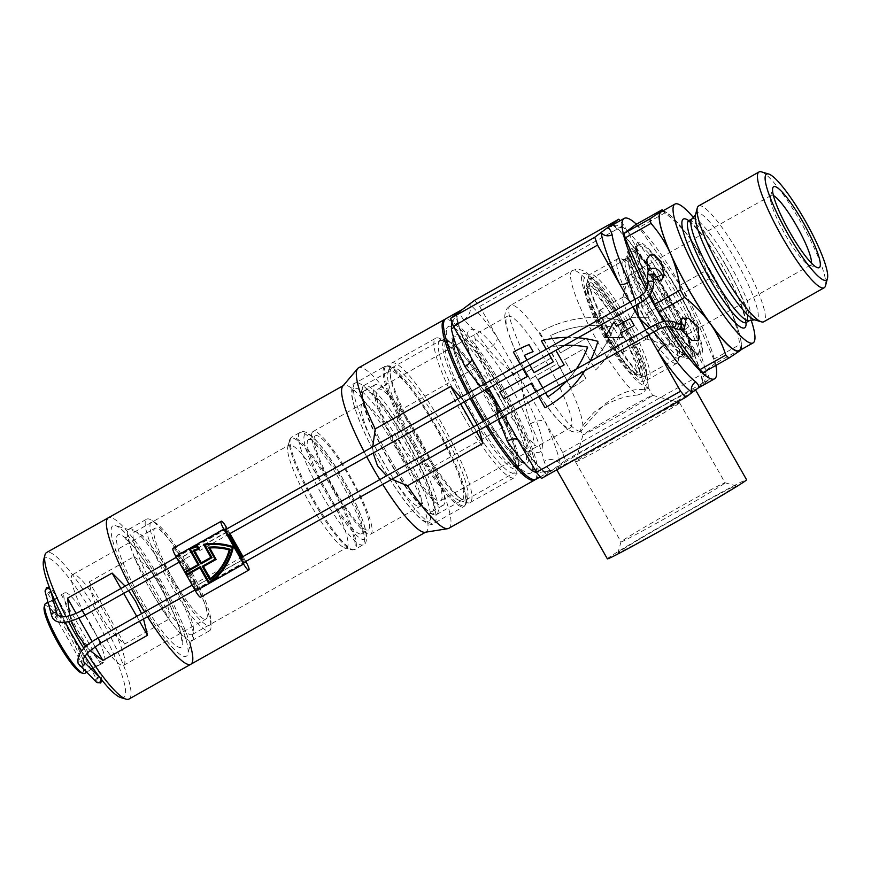 <?xml version="1.0" encoding="UTF-8"?>
<svg xmlns="http://www.w3.org/2000/svg" width="871" height="871" viewBox="0 0 871 871"><rect width="100%" height="100%" fill="white"/><g stroke="black" fill="none" stroke-linecap="round" stroke-linejoin="round"><path stroke-width="0.65" stroke-dasharray="4.36 3.27" d="M571.311 388.009L557.494 363.643L530.014 379.103L526.062 372.146L553.531 356.685L539.704 332.33A112.065 110.258 53 0 1 624.169 321.551L624.18 321.541A112.065 110.258 53 0 1 595.546 370.066L583.57 348.977L564.343 359.788L574.141 377.023A104.063 102.386 -127 0 0 579.955 372.962A104.063 102.386 -127 0 0 581.861 371.492L585.867 378.515A112.065 110.258 53 0 1 584.768 379.353A112.065 110.258 53 0 1 572.693 387.247A112.065 110.258 53 0 1 571.311 388.009L557.494 363.643L530.025 379.092L526.073 372.135L553.531 356.685L539.704 332.33A112.065 110.258 53 0 1 624.18 321.541A112.065 110.258 53 0 1 595.557 370.055L583.581 348.966L564.354 359.788L574.141 377.023A104.063 102.386 -127 0 0 579.966 372.951A104.063 102.386 -127 0 0 581.872 371.482L585.867 378.515A112.065 110.258 53 0 1 584.779 379.342A112.065 110.258 53 0 1 572.704 387.236A112.065 110.258 53 0 1 571.322 387.998M491.092 396.915A73.643 13.054 60.6 0 0 447.106 340.539A73.643 13.054 60.6 0 0 470.046 412.756A73.643 13.054 60.6 0 0 518.136 466.812A73.643 13.054 60.6 0 0 491.092 396.915C477.428 373.267 465.397 356.348 454.978 346.168C444.373 337.763 447.509 342.292 446.616 341.269A72.043 12.771 60.6 0 0 471.647 411.809A72.043 12.771 60.6 0 0 517.265 466.845A72.043 12.771 60.6 0 0 492.235 396.305A72.043 12.771 60.6 0 0 446.616 341.269L454.172 337.023A72.043 12.771 -119.4 0 1 499.78 392.059A72.043 12.771 -119.4 0 1 524.821 462.599A72.043 12.771 -119.4 0 1 479.202 407.563A72.043 12.771 -119.4 0 1 454.172 337.023C454.139 338.656 454.096 333.462 453.258 341.225C454.662 354.911 463.699 376.816 480.367 406.942C500.041 444.471 526.661 468.707 524.821 462.599L517.265 466.845C521.827 471.799 513.89 434.096 491.07 396.926M513.411 352.124L513.411 352.124A112.065 110.258 -127 0 1 514.783 351.34A112.065 110.258 -127 0 1 529.078 344.622L533.074 351.666A104.063 102.386 53 0 1 533.085 351.655M724.345 483.47A59.838 1.394 150.4 0 1 664.475 518.778A59.838 1.394 150.4 0 1 620.99 541.904A59.838 1.394 150.4 0 1 620.99 541.86A59.838 1.394 150.4 0 1 621.698 541.218A59.838 1.394 150.4 0 1 681.568 505.909A59.838 1.394 150.4 0 1 725.02 482.774A59.838 1.394 150.4 0 1 725.053 482.795A59.838 1.394 150.4 0 1 724.345 483.47M667.284 526.607A67.84 1.579 -29.6 0 0 735.93 485.768A67.84 1.579 -29.6 0 0 686.664 512.006A67.84 1.579 -29.6 0 0 617.985 552.769A67.84 1.579 -29.6 0 0 667.284 526.607M678.89 403.458A59.838 1.394 150.4 0 1 623.614 436.164A59.838 1.394 150.4 0 1 575.535 461.88A59.838 1.394 150.4 0 1 575.535 461.848A59.838 1.394 150.4 0 1 576.243 461.195A59.838 1.394 150.4 0 1 630.898 428.826A59.838 1.394 150.4 0 1 679.565 402.75A59.838 1.394 150.4 0 1 679.587 402.772A59.838 1.394 150.4 0 1 678.89 403.458M652.107 395.793A40.022 0.936 150.4 0 1 615.144 417.677A40.022 0.936 150.4 0 1 582.982 434.869A40.022 0.936 150.4 0 1 582.982 434.847A40.022 0.936 150.4 0 1 583.45 434.411A40.022 0.936 150.4 0 1 620.01 412.767A40.022 0.936 150.4 0 1 652.564 395.325A40.022 0.936 150.4 0 1 652.586 395.336A40.022 0.936 150.4 0 1 652.107 395.793M637.703 394.999C622.504 396.229 607.947 401.988 594.033 412.288C583.026 424.591 578.812 430.742 581.371 430.764C584.201 426.681 592.008 417.819 604.801 404.177C620.043 392.832 633.293 388.041 644.562 389.838L648.209 388.422L646.086 385.178C647.001 389.751 644.202 393.017 637.703 394.999A72.043 12.771 60.6 0 1 597.299 341.127A72.043 12.771 60.6 0 1 572.269 270.587A72.043 12.771 60.6 0 1 617.887 325.623A72.043 12.771 60.6 0 1 644.562 389.838M575.535 461.848L582.982 434.847L580.728 430.916L581.371 430.764A72.043 12.771 60.6 0 0 556.09 360.387A72.043 12.771 60.6 0 0 510.471 305.351A72.043 12.771 60.6 0 0 535.513 375.891A72.043 12.771 60.6 0 0 581.12 430.927A72.043 12.771 60.6 0 0 581.371 430.764M419.049 437.558A69.245 12.27 60.6 0 0 375.205 384.655A69.245 12.27 60.6 0 0 399.266 452.452A69.245 12.27 60.6 0 0 443.11 505.354A69.245 12.27 60.6 0 0 419.049 437.558M408.064 443.731A69.245 12.27 60.6 0 0 364.22 390.829A69.245 12.27 60.6 0 0 388.281 458.625A69.245 12.27 60.6 0 0 432.125 511.527A69.245 12.27 60.6 0 0 408.064 443.731M548.077 365.112A64.04 11.356 60.6 0 0 507.532 316.184A64.04 11.356 60.6 0 0 529.786 378.885A64.04 11.356 60.6 0 0 570.331 427.813A64.04 11.356 60.6 0 0 548.077 365.112M418.309 438.113A64.04 11.356 60.6 0 0 377.764 389.185A64.04 11.356 60.6 0 0 400.007 451.886A64.04 11.356 60.6 0 0 440.552 500.814A64.04 11.356 60.6 0 0 418.309 438.113M622.994 323.087A59.718 10.583 60.6 0 0 587.326 277.381A59.718 10.583 60.6 0 0 605.933 335.934A59.718 10.583 60.6 0 0 644.921 379.778A59.718 10.583 60.6 0 0 622.994 323.087M625.846 321.584A55.711 9.875 60.6 0 0 592.574 278.949A55.711 9.875 60.6 0 0 590.582 279.025A55.711 9.875 60.6 0 0 609.94 333.571A55.711 9.875 60.6 0 0 645.204 376.141A55.711 9.875 60.6 0 0 646.315 374.476A55.711 9.875 60.6 0 0 625.846 321.584M661.622 301.464A55.711 9.875 60.6 0 0 626.347 258.894A55.711 9.875 60.6 0 0 625.247 260.571A55.711 9.875 60.6 0 0 645.705 313.451A55.711 9.875 60.6 0 0 678.988 356.097A55.711 9.875 60.6 0 0 680.98 356.021A55.711 9.875 60.6 0 0 661.622 301.464M667.948 297.73A62.037 10.996 60.6 0 0 628.677 250.336A62.037 10.996 60.6 0 0 627.447 252.187A62.037 10.996 60.6 0 0 650.234 311.078A62.037 10.996 60.6 0 0 687.284 358.558A62.037 10.996 60.6 0 0 689.505 358.482A62.037 10.996 60.6 0 0 667.948 297.73M678.248 291.937A62.037 10.996 60.6 0 0 638.976 244.544A62.037 10.996 60.6 0 0 660.534 305.286A62.037 10.996 60.6 0 0 699.805 352.679A62.037 10.996 60.6 0 0 678.248 291.937M607.37 558.844A80.045 1.873 150.4 0 1 688.406 510.689A80.045 1.873 150.4 0 1 746.578 479.769M614.153 437.46A80.045 1.873 150.4 0 1 555.981 468.38A80.045 1.873 150.4 0 1 637.017 420.236A80.045 1.873 150.4 0 1 695.189 389.304A80.045 1.873 150.4 0 1 614.153 437.46M408.401 443.481A71.64 12.706 -119.4 0 1 430.731 513.727A71.64 12.706 -119.4 0 1 387.943 458.886A71.64 12.706 -119.4 0 1 361.628 390.883A71.64 12.706 -119.4 0 1 408.401 443.481M389.653 457.983A74.046 13.13 60.6 0 0 433.878 514.663A74.046 13.13 60.6 0 0 436.534 514.554A74.046 13.13 60.6 0 0 410.807 442.054A74.046 13.13 60.6 0 0 363.926 385.483A74.046 13.13 60.6 0 0 362.467 387.704A74.046 13.13 60.6 0 0 389.653 457.983M484.592 420.671A92.054 16.32 60.6 0 0 487.51 425.451M536.003 479.268A92.054 16.32 60.6 0 0 504.015 389.141A92.054 16.32 60.6 0 0 445.734 318.808M474.575 300.321L479.681 306.418L521.185 379.484C522.807 395.271 525.942 410.023 530.559 423.731A12.009 5.259 -24.3 0 1 545.148 421.662L562.688 452.539L565.497 460.367L552.464 470.013L536.939 472.997M530.559 423.731A92.054 16.32 -119.4 0 1 544.081 461.347C546.901 468.369 550.047 471.059 553.488 469.404L541.49 478.44M498.615 419.201L497.951 416.284M463.644 416.534A80.045 14.186 60.6 0 0 514.326 477.689A80.045 14.186 60.6 0 0 515.904 475.294A80.045 14.186 60.6 0 0 486.508 399.31A80.045 14.186 60.6 0 0 438.701 338.046A80.045 14.186 60.6 0 0 435.827 338.155A80.045 14.186 60.6 0 0 463.644 416.534M419.354 441.445A80.045 14.186 60.6 0 0 467.161 502.719A80.045 14.186 60.6 0 0 470.035 502.6A80.045 14.186 60.6 0 0 442.218 424.221A80.045 14.186 60.6 0 0 391.536 363.065A80.045 14.186 60.6 0 0 389.958 365.461A80.045 14.186 60.6 0 0 419.354 441.445M415.064 443.698A74.046 13.13 60.6 0 0 459.289 500.368A74.046 13.13 60.6 0 0 461.946 500.27A74.046 13.13 60.6 0 0 436.219 427.77A74.046 13.13 60.6 0 0 389.337 371.198A74.046 13.13 60.6 0 0 387.867 373.409A74.046 13.13 60.6 0 0 415.064 443.698M697.932 388.183L697.682 388.292C703.191 384.906 705.989 380.192 706.065 374.149A92.054 16.32 60.6 0 0 689.005 326.658C683.027 316.282 675.145 306.853 665.379 298.372L706.882 371.427L562.688 452.539M636.429 224.206A92.054 16.32 -119.4 0 1 682.537 288.715A92.054 16.32 -119.4 0 1 715.864 365.417M667.055 326.658A92.054 16.32 -119.4 0 1 663.844 321.443M649.418 327.942L653.609 332.014M462.577 309.357C459.028 310.849 459.387 314.311 463.655 319.766A92.054 16.32 -119.4 0 1 488.163 349.097C497.417 359.821 508.424 369.946 521.185 379.484L545.148 421.662A104.063 18.443 60.6 0 1 560.423 464.178A12.009 10.321 -11.7 0 0 544.081 461.347M479.681 306.418L623.865 225.306L665.379 298.372C663.103 285.655 659.107 274.18 653.37 263.935A8.002 3.255 146 0 1 646.238 264.893L646.238 264.893A8.002 3.255 146 0 1 646.01 264.283A100.056 17.736 -119.4 0 0 613.151 224.631M649.233 317.773L631.04 317.675L640.337 302.117L642.809 306.472L656.538 298.742L660.49 305.699L646.75 313.429L649.222 317.784L631.04 317.675L640.327 302.128L642.798 306.472L656.527 298.753L660.479 305.71L646.75 313.429L649.222 317.784M648.557 334.856L645.792 329.989M632.749 307.028L629.973 302.15M488.555 388.139L485.789 383.262M504.363 415.968L501.598 411.101M529.753 364.96L526.988 360.093M548.991 354.138L546.226 349.271L548.98 354.149M578.083 337.774A112.065 110.258 -127 0 0 567.402 337.349M584.735 370.763A112.065 110.258 -127 0 0 590.124 361.302M538.714 396.653L535.937 391.776L538.692 396.664M520.118 363.958L522.883 368.825L520.129 363.947M620.446 333.245L634.186 325.514M614.033 321.932L604.746 337.48L622.928 337.589M565.497 460.367L709.691 379.244L697.181 388.673M653.37 263.935A92.054 16.32 60.6 0 0 622.427 226.906C617.452 224.348 612.226 224.794 606.771 228.246M634.817 299.428L636.168 305.1M649.233 295.759A92.054 16.32 -119.4 0 1 646.271 290.097M709.691 379.244L706.882 371.427M623.865 225.306L620.054 220.744M468.903 392.767A92.054 16.32 60.6 0 0 471.527 397.72M484.559 390.382L480.259 386.376M451.918 322.161L458.494 312.439M553.346 361.803L534.108 372.625M558.496 399.136L558.485 399.147A112.065 110.258 -127 0 0 558.496 399.136A112.065 110.258 -127 0 0 597.887 341.334L597.876 341.345A112.065 110.258 -127 0 0 541.359 340.713L541.348 340.724M499.791 391.928L527.249 376.479M534.119 372.625L524.331 355.39M564.158 364.905L555.84 350.284M564.571 345.373A104.063 102.386 -127 0 0 553.64 346.386L553.629 346.397A104.063 102.386 -127 0 1 564.56 345.384M538.071 379.582L547.859 396.817A104.063 102.386 -127 0 0 553.673 392.745M566.956 380.769A104.063 102.386 -127 0 0 576.264 369.097A104.063 102.386 -127 0 1 566.945 380.769M542.796 387.922L545.562 392.799M534.718 469.393A12.009 10.583 131 0 1 544.135 471.353A12.009 10.583 131 0 1 544.146 471.363A12.009 10.583 131 0 1 546.563 474.619A104.063 18.443 60.6 0 1 518.844 441.466A12.009 5.759 145 0 0 518.387 440.367L518.387 440.367C528.926 455.272 537.516 465.604 544.135 471.353L544.092 471.32C543.515 472.126 551.855 471.44 552.464 470.013M517.951 439.888A12.009 5.759 145 0 1 518.387 440.367L516.732 437.754M471.744 358.547A12.009 5.259 155.7 0 0 471.559 357.948L471.559 357.948A12.009 5.259 155.7 0 0 470.917 357.099A104.063 18.443 60.6 0 1 455.642 314.583A12.009 10.321 168.3 0 1 457.101 317.926A12.009 10.321 168.3 0 0 457.101 317.926C459.104 327.529 463.916 340.866 471.559 357.948L473.029 360.812M453.911 327.158A12.009 10.321 168.3 0 0 457.101 317.937C456.132 317.425 459.812 310.49 461.913 309.858M463.655 319.766A12.009 10.583 -49 0 0 469.502 304.142A104.063 18.443 60.6 0 1 497.221 337.295A12.009 5.759 -35 0 1 488.163 349.097M706.065 374.149A8.002 7.175 172 0 0 702.222 381.335L702.222 381.335A8.002 7.175 172 0 0 703.289 384.067A100.056 17.736 -119.4 0 0 684.737 332.461A8.002 2.918 154.7 0 1 684.366 332.014L684.366 332.014C694.677 354.138 700.632 370.578 702.222 381.335C702.875 382.14 701.525 384.329 698.194 387.911M689.005 326.658A8.002 2.918 154.7 0 0 684.366 332.014L683.006 329.401M622.427 226.906A8.002 7.316 126.6 0 1 614.458 226.591L614.458 226.591A8.002 7.316 126.6 0 1 612.803 224.816M586.488 338.155L560.391 352.831L550.603 335.596A104.063 102.386 53 0 1 613.924 327.311A104.063 102.386 53 0 1 597.005 356.675L586.488 338.155L560.401 352.831L550.614 335.596A104.063 102.386 53 0 1 613.935 327.3A104.063 102.386 53 0 1 597.016 356.664L586.499 338.144M773.47 195.594A40.022 7.099 60.6 0 0 771.303 195.365A40.022 7.099 60.6 0 0 770.508 196.563A40.022 7.099 60.6 0 0 785.207 234.549A40.022 7.099 60.6 0 0 809.115 265.187A40.022 7.099 60.6 0 0 810.553 265.132A40.022 7.099 60.6 0 0 811.467 263.162M606.684 335.368A54.438 9.646 -119.4 0 1 586.695 283.696A54.438 9.646 -119.4 0 1 622.232 323.653A54.438 9.646 -119.4 0 1 639.194 377.034A54.438 9.646 -119.4 0 1 606.684 335.368M627.839 320.354A60.034 10.648 60.6 0 0 589.83 274.485A60.034 10.648 60.6 0 0 588.644 276.281A60.034 10.648 60.6 0 0 610.691 333.266A60.034 10.648 60.6 0 0 646.554 379.223A60.034 10.648 60.6 0 0 648.699 379.135A60.034 10.648 60.6 0 0 627.839 320.354M761.417 171.859A66.436 11.78 -119.4 0 1 801.102 222.715A66.436 11.78 -119.4 0 1 825.501 285.775M698.618 205.948A66.436 11.78 -119.4 0 1 740.677 256.705A66.436 11.78 -119.4 0 1 763.758 321.758M693.61 217.728A79.653 14.121 -119.4 0 1 725.401 264.936A79.653 14.121 -119.4 0 1 751.096 319.918M661.241 211.816A79.653 14.121 -119.4 0 1 711.661 272.667A79.653 14.121 -119.4 0 1 739.337 350.654M654.513 305.895A40.022 7.099 -119.4 0 1 668.416 345.079A40.022 7.099 -119.4 0 1 666.979 345.145A40.022 7.099 -119.4 0 1 643.07 314.507A40.022 7.099 -119.4 0 1 628.372 276.51A40.022 7.099 -119.4 0 1 629.167 275.312A40.022 7.099 -119.4 0 1 654.513 305.895M638.487 315.346A24.018 4.257 -119.4 0 1 646.837 338.852A24.018 4.257 -119.4 0 1 645.977 338.884A24.018 4.257 -119.4 0 1 631.627 320.506A24.018 4.257 -119.4 0 1 622.809 297.708A24.018 4.257 -119.4 0 1 623.288 297A24.018 4.257 -119.4 0 1 638.487 315.346M614.458 328.857A24.018 4.257 -119.4 0 1 622.798 352.374A24.018 4.257 -119.4 0 1 607.599 334.029A24.018 4.257 -119.4 0 1 599.248 310.512A24.018 4.257 -119.4 0 1 614.458 328.857M603.962 336.761A49.451 8.764 -119.4 0 1 586.335 288.715A49.451 8.764 -119.4 0 1 618.094 326.124A49.451 8.764 -119.4 0 1 634.719 374.737A49.451 8.764 -119.4 0 1 603.962 336.761M638.846 317.425A60.034 10.648 -119.4 0 1 617.985 258.643A60.034 10.648 -119.4 0 1 620.141 258.567A60.034 10.648 -119.4 0 1 655.994 304.512A60.034 10.648 -119.4 0 1 678.041 361.498A60.034 10.648 -119.4 0 1 676.854 363.294A60.034 10.648 -119.4 0 1 638.846 317.425M642.852 315.073A56.038 9.929 -119.4 0 1 623.375 260.2A56.038 9.929 -119.4 0 1 625.389 260.124A56.038 9.929 -119.4 0 1 658.857 303.01A56.038 9.929 -119.4 0 1 679.434 356.206A56.038 9.929 -119.4 0 1 678.324 357.883A56.038 9.929 -119.4 0 1 642.852 315.073M651.606 310.305A62.037 10.996 -119.4 0 1 630.049 249.563A62.037 10.996 -119.4 0 1 669.331 296.957A62.037 10.996 -119.4 0 1 690.877 357.709A62.037 10.996 -119.4 0 1 651.606 310.305M650.049 294.648L647.175 288.138M635.754 224.587A90.051 15.961 -119.4 0 1 638.944 227.527L680.12 285.209A90.051 15.961 -119.4 0 1 684.356 292.667L713.752 359.222A90.051 15.961 -119.4 0 1 714.808 363.762L703.028 372.636M669.091 326.625L665.226 321.225M741.319 349.543L740.753 349.162A90.051 15.961 60.6 0 0 739.697 344.633C738.085 331.949 734.841 319.929 729.952 308.563A80.045 14.186 -119.4 0 1 741.439 345.352A80.045 14.186 -119.4 0 1 740.579 349.957M729.952 308.563C724.846 297.305 718.292 287.147 710.301 278.078A90.051 15.961 60.6 0 0 706.065 270.609C702.516 259.384 697.312 248.834 690.431 238.981A80.045 14.186 -119.4 0 1 729.952 308.563M662.472 211.12A80.045 14.186 -119.4 0 1 666.859 212.774A80.045 14.186 -119.4 0 1 690.431 238.981C683.31 229.236 674.796 220.548 664.878 212.927A90.051 15.961 60.6 0 0 661.699 209.998M664.878 212.927L638.944 227.527M680.12 285.209L706.065 270.609M710.301 278.078L684.356 292.667M713.752 359.222L739.697 344.633M740.753 349.162L714.808 363.762M679.772 324.154L681.645 330.316M653.206 278.666L648.198 271.012M169.736 577.941A64.04 11.356 60.6 0 0 129.191 529.013A64.04 11.356 60.6 0 0 151.445 591.714A64.04 11.356 60.6 0 0 191.99 640.642A64.04 11.356 60.6 0 0 169.736 577.941M94.591 666.718C103.126 663.071 102.364 663.648 92.304 668.438L104.008 662.581A40.022 7.099 60.6 0 0 90.094 623.396A40.022 7.099 60.6 0 0 64.759 592.813A40.022 7.099 60.6 0 0 78.662 631.998A40.022 7.099 60.6 0 0 104.008 662.581M53.577 600.261L55.864 598.54C45.804 603.331 45.042 603.908 53.577 600.261L48.101 602.601M100.796 664.312L61.297 594.773L55.864 598.54M44.181 606.945A38.422 6.816 -119.4 0 1 69.277 635.155A38.422 6.816 -119.4 0 1 81.243 672.826M84.781 673.392A40.022 7.099 60.6 0 0 70.878 634.208A40.022 7.099 60.6 0 0 45.532 603.625M65.314 622.297A80.045 14.186 -119.4 0 1 62.538 616.875M43.55 560.325A80.045 14.186 -119.4 0 1 95.821 619.085A80.045 14.186 -119.4 0 1 120.764 697.573M129.028 699.021A84.052 14.905 60.6 0 0 99.817 616.722A84.052 14.905 60.6 0 0 46.609 552.508M65.967 616.548A84.052 14.905 60.6 0 0 68.657 621.731M188.974 567.25A59.239 10.496 60.6 0 0 155.778 522.97A59.239 10.496 60.6 0 0 172.044 579.999A59.239 10.496 60.6 0 0 210.956 621.067A59.239 10.496 60.6 0 0 188.974 567.25M168.985 581.85A64.04 11.356 -119.4 0 1 146.731 519.149A64.04 11.356 -119.4 0 1 151.391 520.194A64.04 11.356 -119.4 0 1 187.276 568.077A64.04 11.356 -119.4 0 1 211.054 626.249A64.04 11.356 -119.4 0 1 209.53 630.778A64.04 11.356 -119.4 0 1 168.985 581.85M173.079 579.215A52.031 9.222 60.6 0 0 206.024 618.976A52.031 9.222 60.6 0 0 187.94 568.023A52.031 9.222 60.6 0 0 155.005 528.272A52.031 9.222 60.6 0 0 173.079 579.215M90.682 625.574A52.031 9.222 60.6 0 0 123.628 665.324A52.031 9.222 60.6 0 0 105.543 614.371A52.031 9.222 60.6 0 0 72.609 574.62A52.031 9.222 60.6 0 0 90.682 625.574M69.832 615.655L71.4 621.034M128.636 590.603L125.141 586.139M190.226 644.725A84.052 14.905 60.6 0 0 161.614 581.959A84.052 14.905 60.6 0 0 108.407 517.744A84.052 14.905 60.6 0 1 162.104 582.83A84.052 14.905 60.6 0 1 191.119 664.061A84.052 14.905 60.6 0 1 190.825 664.257M128.908 584.016A84.052 14.905 60.6 0 0 131.521 588.981A84.052 14.905 60.6 0 1 128.908 584.016M133.873 556.732C144.771 563.461 153.34 572.258 159.556 583.124C165.708 594.033 168.93 605.976 169.224 618.965L124.597 644.072C115.201 636.2 107.405 626.826 101.199 615.949C95.037 605.051 91.052 593.684 89.234 581.828L133.873 556.732L169.224 618.965M91.172 669.102L86.545 672.401M84.825 655.994A80.045 14.186 -119.4 0 1 81.634 650.942M83.888 648.47A84.052 14.905 60.6 0 0 86.948 653.381M144.586 611.932A84.052 14.905 60.6 0 0 147.537 616.701A84.052 14.905 60.6 0 1 144.586 611.932M143.519 618.954L141.548 613.641M86.077 646.424L89.963 650.474M95.004 646.587L92.228 641.698M78.902 618.236L76.125 613.347M139.491 621.219L136.725 616.352M123.682 593.391L120.917 588.513M124.597 644.072L89.234 581.828M496.666 439.626A84.052 14.905 60.6 0 0 529.133 473.432A84.052 14.905 60.6 0 0 530.994 472.877A84.052 14.905 60.6 0 0 501.5 390.774A84.052 14.905 60.6 0 0 447.988 326.745A84.052 14.905 60.6 0 0 447.161 327.714A84.052 14.905 60.6 0 0 459.191 373.006M468.794 392.821A84.052 14.905 60.6 0 0 471.396 397.786M484.472 420.737A84.052 14.905 60.6 0 0 487.412 425.505M439.735 340.942A75.723 13.424 60.6 0 0 438.984 341.813A75.723 13.424 60.6 0 0 465.43 413.344A75.723 13.424 60.6 0 0 512.834 473.095A75.723 13.424 60.6 0 0 514.249 472.768A75.723 13.424 60.6 0 0 514.521 472.594A75.723 13.424 60.6 0 0 488.381 399.408A75.723 13.424 60.6 0 0 439.997 340.768A75.723 13.424 60.6 0 0 439.735 340.942M112.653 525.942A74.841 13.272 60.6 0 0 138.924 599.052A74.841 13.272 60.6 0 0 186.568 656.059A74.841 13.272 60.6 0 0 187.788 654.001A74.841 13.272 60.6 0 0 161.179 584.495A74.841 13.272 60.6 0 0 115.603 525.67A74.841 13.272 60.6 0 0 112.653 525.942M192.404 634.426A58.836 10.43 -119.4 0 1 192.186 634.556A58.836 10.43 -119.4 0 1 154.603 589.003A58.836 10.43 -119.4 0 1 134.286 532.137A58.836 10.43 -119.4 0 1 134.493 531.996A58.836 10.43 -119.4 0 1 136.605 531.92A58.836 10.43 -119.4 0 1 172.436 578.17A58.836 10.43 -119.4 0 1 193.362 632.803A58.836 10.43 -119.4 0 1 192.404 634.426M391.678 367.976A75.723 13.424 60.6 0 0 417.808 441.162A75.723 13.424 60.6 0 0 466.203 499.802A75.723 13.424 60.6 0 0 466.464 499.627A75.723 13.424 60.6 0 0 467.694 497.537A75.723 13.424 60.6 0 0 440.77 427.215A75.723 13.424 60.6 0 0 394.661 367.693A75.723 13.424 60.6 0 0 391.939 367.802A75.723 13.424 60.6 0 0 391.678 367.976M362.249 403.904A58.836 10.43 60.6 0 0 382.554 460.77A58.836 10.43 60.6 0 0 420.149 506.323A58.836 10.43 60.6 0 0 420.355 506.193A58.836 10.43 60.6 0 0 400.05 449.327A58.836 10.43 60.6 0 0 362.456 403.763A58.836 10.43 60.6 0 0 362.249 403.904M312.82 431.711A58.836 10.43 60.6 0 0 333.125 488.577A58.836 10.43 60.6 0 0 370.719 534.13A58.836 10.43 60.6 0 0 370.926 533.999A58.836 10.43 60.6 0 0 350.621 477.134A58.836 10.43 60.6 0 0 313.027 431.57A58.836 10.43 60.6 0 0 312.82 431.711M315.182 435.881A54.035 9.581 60.6 0 0 333.833 488.108A54.035 9.581 60.6 0 0 368.357 529.949A54.035 9.581 60.6 0 0 368.553 529.818A54.035 9.581 60.6 0 0 349.902 477.602A54.035 9.581 60.6 0 0 315.378 435.761A54.035 9.581 60.6 0 0 315.182 435.881M308.323 439.746A54.035 9.581 60.6 0 0 326.973 491.973A54.035 9.581 60.6 0 0 361.498 533.814A54.035 9.581 60.6 0 0 361.683 533.683A54.035 9.581 60.6 0 0 343.032 481.467A54.035 9.581 60.6 0 0 308.508 439.626A54.035 9.581 60.6 0 0 308.323 439.746M288.78 445.233A58.836 10.43 60.6 0 0 287.822 446.856A58.836 10.43 60.6 0 0 308.748 501.489A58.836 10.43 60.6 0 0 344.578 547.739A58.836 10.43 60.6 0 0 346.68 547.652A58.836 10.43 60.6 0 0 346.887 547.521A58.836 10.43 60.6 0 0 326.581 490.656A58.836 10.43 60.6 0 0 288.987 445.092A58.836 10.43 60.6 0 0 288.78 445.233M425.07 532.279A84.052 14.905 60.6 0 0 426.006 531.963A84.052 14.905 60.6 0 0 426.3 531.767A84.052 14.905 60.6 0 0 397.296 450.525A84.052 14.905 60.6 0 0 343.588 385.45A84.052 14.905 60.6 0 0 343.294 385.646A84.052 14.905 60.6 0 0 342.826 386.082M399.811 410.415C389.914 434.912 405.799 463.045 432.103 467.259L507.63 424.776C504.842 401.117 494.075 382.173 475.337 367.921L399.811 410.415A92.054 16.32 60.6 0 0 358.536 367.856M448.794 528.327A92.054 16.32 60.6 0 0 449.12 528.109A92.054 16.32 60.6 0 0 432.103 467.259M535.262 479.562A92.054 16.32 60.6 0 0 503.721 391.808A92.054 16.32 60.6 0 0 445.103 319.287M467.531 393.529A92.054 16.32 60.6 0 0 470.155 398.493M483.22 421.444A92.054 16.32 60.6 0 0 486.138 426.224M460.792 397.328L464.232 401.814M477.199 424.83L479.246 430.1M364.1 451.722A84.052 14.905 60.6 0 0 366.702 456.687M379.778 479.627A84.052 14.905 60.6 0 0 382.717 484.396M391.83 479.268L386.572 475.806M373.158 453.051L372.723 446.867M476.459 431.668L473.682 426.801M460.639 403.839L457.874 398.962M507.63 424.776L475.337 367.921M196.421 589.417A3.201 0.566 -119.4 0 1 196.411 589.417A3.201 0.566 -119.4 0 1 194.385 586.978L178.566 559.138A3.201 0.566 -119.4 0 1 177.455 556.003A3.201 0.566 -119.4 0 1 179.48 558.453L195.3 586.281A3.201 0.566 -119.4 0 1 196.421 589.417L244.468 562.383A3.201 0.566 -119.4 0 1 242.443 559.933L194.385 586.978M186.078 572.258L199.241 564.833M210.542 581.393A60.034 59.065 -127 0 0 210.597 581.349A60.034 59.065 -127 0 0 232.47 547.336A60.034 59.065 -127 0 0 204.794 544.941L204.827 545.006M212.012 557.647L200.994 563.842L193.308 550.309M198.065 548.708A57.78 56.844 53 0 1 198.207 548.676L197.064 546.661A60.034 59.065 -127 0 0 190.303 549.111L190.314 549.144M202.355 566.248L210.129 579.923M215.126 559.062L208.409 547.228M203.542 544.342L210.804 557.407M185.109 571.866L186.927 575.067L199.971 567.729L208.942 583.526A60.839 59.859 -127 0 0 211.022 582.035M194.473 550.777L194.451 550.733A56.974 56.06 53 0 1 199.405 549.176M189.181 548.73L198.033 564.593M173.275 548.24A8.002 1.415 -119.4 0 1 178.305 554.37L198.076 589.155A8.002 1.415 -119.4 0 1 200.885 596.983L248.943 569.939M226.732 532.279L178.566 559.138M226.112 529.339A3.201 0.566 -119.4 0 1 227.549 531.408L229.073 534.097M242.116 557.059L243.357 559.247A3.201 0.566 -119.4 0 1 244.544 562.133M245.753 561.447L242.987 556.58M229.944 533.618L227.179 528.741M216.215 559.367L203.455 566.564M210.249 578.823L210.357 578.736A57.159 56.234 -127 0 0 229.345 549.862A57.159 56.234 -127 0 0 209.704 547.913L209.748 547.979M501.391 391.112A73.643 13.054 60.6 0 0 454.499 335.019A73.643 13.054 60.6 0 0 480.346 406.964A73.643 13.054 60.6 0 0 527.238 463.056A73.643 13.054 60.6 0 0 501.391 391.112M623.603 322.629A64.04 11.356 60.6 0 0 582.841 273.842A64.04 11.356 60.6 0 0 605.312 336.402A64.04 11.356 60.6 0 0 646.086 385.178A64.04 11.356 60.6 0 0 623.603 322.629M660.185 305.547A64.443 11.421 60.6 0 0 701.209 354.628A64.443 11.421 60.6 0 0 678.596 291.687A64.443 11.421 60.6 0 0 637.572 242.595A64.443 11.421 60.6 0 0 660.185 305.547M676.19 293.102A62.037 10.996 -119.4 0 1 697.747 353.844A62.037 10.996 -119.4 0 1 658.465 306.44A62.037 10.996 -119.4 0 1 636.919 245.698A62.037 10.996 -119.4 0 1 676.19 293.102M695.494 214.799A61.253 10.855 -119.4 0 1 735.483 259.765A61.253 10.855 -119.4 0 1 754.569 319.82M692.26 218.697A58.433 10.354 -119.4 0 1 729.256 263.347A58.433 10.354 -119.4 0 1 749.561 320.561M688.809 220.646A58.433 10.354 -119.4 0 1 725.804 265.285A58.433 10.354 -119.4 0 1 746.109 322.51M688.765 220.668A62.44 11.073 -119.4 0 1 722.941 266.787A62.44 11.073 -119.4 0 1 746.066 322.52M606.336 335.455A50.529 8.96 -119.4 0 1 588.328 286.363A50.529 8.96 -119.4 0 1 620.773 324.589A50.529 8.96 -119.4 0 1 637.768 374.247A50.529 8.96 -119.4 0 1 606.336 335.455M621.894 323.914A52.031 9.222 -119.4 0 1 640.152 374.737A52.031 9.222 -119.4 0 1 607.033 335.106A52.031 9.222 -119.4 0 1 588.763 284.284A52.031 9.222 -119.4 0 1 621.894 323.914M649.026 311.589A56.038 9.929 -119.4 0 1 629.559 256.727A56.038 9.929 -119.4 0 1 665.03 299.537A56.038 9.929 -119.4 0 1 684.508 354.399A56.038 9.929 -119.4 0 1 649.026 311.589M669.037 297.174A60.034 10.648 -119.4 0 1 690.115 355.825A60.034 10.648 -119.4 0 1 651.889 310.087A60.034 10.648 -119.4 0 1 630.822 251.447A60.034 10.648 -119.4 0 1 669.037 297.174M140.405 597.931A64.443 11.421 60.6 0 0 181.429 647.022A64.443 11.421 60.6 0 0 158.816 584.071A64.443 11.421 60.6 0 0 117.792 534.99A64.443 11.421 60.6 0 0 140.405 597.931M385.929 366.332A79.98 14.176 60.6 0 0 413.997 444.46A79.98 14.176 60.6 0 0 464.918 505.376A79.98 14.176 60.6 0 0 466.214 503.166A79.98 14.176 60.6 0 0 437.775 428.902A79.98 14.176 60.6 0 0 389.076 366.038A79.98 14.176 60.6 0 0 385.929 366.332M384.721 366.462A80.448 14.263 60.6 0 0 412.495 444.221A80.448 14.263 60.6 0 0 463.895 506.519A80.448 14.263 60.6 0 0 464.178 506.334A80.448 14.263 60.6 0 0 436.415 428.576A80.448 14.263 60.6 0 0 385.004 366.277A80.448 14.263 60.6 0 0 384.721 366.462M355.009 383.186A80.448 14.263 60.6 0 0 382.783 460.933A80.448 14.263 60.6 0 0 434.183 523.231A80.448 14.263 60.6 0 0 434.466 523.046A80.448 14.263 60.6 0 0 406.703 445.288A80.448 14.263 60.6 0 0 355.292 383A80.448 14.263 60.6 0 0 355.009 383.186M353.561 388.597A76.452 13.555 60.6 0 0 380.387 463.263A76.452 13.555 60.6 0 0 429.055 521.5A76.452 13.555 60.6 0 0 402.228 446.823A76.452 13.555 60.6 0 0 353.561 388.597M305.155 434.183A60.437 10.713 60.6 0 0 326.375 493.215A60.437 10.713 60.6 0 0 364.851 539.247A60.437 10.713 60.6 0 0 343.631 480.215A60.437 10.713 60.6 0 0 305.155 434.183M299.744 432.637A64.443 11.421 60.6 0 0 321.987 494.913A64.443 11.421 60.6 0 0 363.163 544.811A64.443 11.421 60.6 0 0 363.392 544.658A64.443 11.421 60.6 0 0 341.149 482.382A64.443 11.421 60.6 0 0 299.972 432.484A64.443 11.421 60.6 0 0 299.744 432.637M291.393 437.329A64.443 11.421 60.6 0 0 313.636 499.616A64.443 11.421 60.6 0 0 354.802 549.514A64.443 11.421 60.6 0 0 355.03 549.361A64.443 11.421 60.6 0 0 332.787 487.085A64.443 11.421 60.6 0 0 291.622 437.188A64.443 11.421 60.6 0 0 291.393 437.329M290.653 438.287A63.975 11.345 60.6 0 0 289.608 440.051A63.975 11.345 60.6 0 0 312.362 499.453A63.975 11.345 60.6 0 0 351.307 549.743A63.975 11.345 60.6 0 0 353.833 549.503A63.975 11.345 60.6 0 0 331.383 487.02A63.975 11.345 60.6 0 0 290.653 438.287M82.168 610.321L84.912 615.198M57.127 614.48A2.798 2.548 -15.2 0 1 52.031 616.635A2.798 2.548 -15.2 0 1 51.716 615.949M54.405 599.869L57.246 598.181L54.405 599.869M50.268 589.711A2.798 2.548 -15.2 0 1 49.277 593.336A2.798 2.548 -15.2 0 1 45.194 591.899M92.391 670.3L93.905 669.461M50.725 590.854L50.551 590.2L49.255 592.454L46.653 592.411C46.533 592.487 46.707 591.442 52.369 600.946L91.901 670.528C97.498 680.937 96.333 680.338 96.496 680.305L97.792 678.095L100.252 678.03A2.798 2.58 -45.5 0 0 97.117 677.703A2.798 2.58 -45.5 0 0 96.322 682.026M83.605 661.655A2.798 2.58 -45.5 0 0 79.185 664.954A2.798 2.58 -45.5 0 0 79.675 665.64M100.72 643.038L97.977 638.149M658.356 329.347L655.613 324.458M672.935 327.409A2.798 1.807 112.3 0 1 672.172 326.571A2.798 1.807 112.3 0 1 673.218 322.782A2.798 1.807 112.3 0 1 675.069 322.226M682.744 317.915L681.895 318.383M661.851 274.474L656.984 277.25M647.327 275.933A2.798 1.404 174.8 0 0 651.258 276.891A2.798 1.404 174.8 0 0 652.031 276.575A2.798 1.404 174.8 0 0 652.902 275.421M647.959 282.825A2.798 1.404 174.8 0 0 648.198 283.325A2.798 1.404 174.8 0 0 651.889 283.783A2.798 1.404 174.8 0 0 653.533 282.313M639.793 296.63L642.548 301.518M678.596 329.728A2.798 1.807 112.3 0 1 677.682 327.736A2.798 1.807 112.3 0 1 678.879 325.112A2.798 1.807 112.3 0 1 679.456 324.676A2.798 1.807 112.3 0 1 680.719 324.545M178.305 554.37L226.373 527.336M246.134 562.122L198.076 589.155M227.549 531.408L179.48 558.453M243.357 559.247L195.3 586.281M725.02 482.774L735.93 485.768M575.535 461.88L620.99 541.904M364.22 390.829L375.205 384.655M377.764 389.185L507.532 316.184M581.153 430.916L581.12 430.927C579.117 432.452 575.873 432.571 571.387 431.287L565.464 427.65L553.39 414.857C545.638 405.048 537.734 393.093 529.688 378.983C516.067 354.769 507.913 335.422 505.224 320.931C504.189 316.543 504.886 312.275 507.314 308.127L510.471 305.351L572.269 270.587L576.275 269.335C581.077 269.4 585.083 271.012 588.284 274.158C598.747 283.434 610.549 299.559 623.701 322.531C640.642 352.134 648.819 374.095 648.209 388.422M592.574 278.949L587.326 277.381M590.582 279.025L626.347 258.894M625.247 260.571L627.447 252.187M628.677 250.336L638.976 244.544M556.809 469.828L555.981 468.38M430.731 513.727L433.878 514.663M540.205 476.905L552.443 470.013M518.136 466.812L515.904 475.294M470.035 502.6L514.326 477.689M459.289 500.368L467.161 502.719M436.534 514.554L461.946 500.27M363.926 385.483L389.337 371.198M387.867 373.409L389.958 365.461M391.536 363.065L435.827 338.155M447.106 340.539L438.701 338.046M361.628 390.883L362.467 387.704M695.537 389.914L695.189 389.304M689.505 358.482L699.805 352.679M678.988 356.097L687.284 358.558M645.204 376.141L680.98 356.021M646.315 374.476L644.921 379.778M440.552 500.814L570.331 427.813M432.125 511.527L443.11 505.354M647.904 387.105L652.586 395.336M679.587 402.772L725.053 482.795M652.564 395.325L679.565 402.75M620.99 541.86L617.985 552.769M607.588 227.756C611.638 226.242 613.935 225.85 614.469 226.602L614.458 226.591C622.134 232.361 632.727 245.132 646.238 264.893L647.741 267.332M698.444 327.518L661.143 261.844M630.049 249.563L636.984 245.655L636.657 249.062C638.171 261.06 646.032 279.885 660.218 305.514C674.274 329.674 685.782 345.275 694.753 352.33L697.823 353.811L690.877 357.709M809.115 265.187L817.521 267.691M586.695 283.696L588.644 276.281M745.402 323.195L745.064 317.719L739.86 301.453C735.57 290.783 729.92 279.253 722.897 266.842C716.365 255.388 709.919 245.415 703.55 236.912L692.358 224.021L687.85 220.886M810.553 265.132L668.416 345.079M645.977 338.884L666.979 345.145M646.837 338.852L622.798 352.374M586.335 288.715L588.328 286.363L587.947 288.029C588.339 296.946 594.708 312.635 607.043 335.095C619.423 356.217 629.123 369.097 636.157 373.713L637.768 374.247L634.719 374.737M617.985 258.643L589.83 274.485M625.389 260.124L620.141 258.567M678.324 357.883L685.521 354.159C685.248 353.637 686.272 355.934 678.857 348.803C670.833 340.223 661.862 327.3 651.933 310.043C641.666 291.709 634.828 276.543 631.431 264.523C629.091 253.722 630.658 256.793 630.299 255.987L623.375 260.2M741.439 345.352L741.504 349.206M666.859 212.774L663.408 210.597M679.434 356.206L678.041 361.498M676.854 363.294L648.699 379.135M623.288 297L599.248 310.512M622.809 297.708L628.372 276.51M771.303 195.365L629.167 275.312M639.194 377.034L646.554 379.223M770.508 196.563L772.729 188.082M682.102 331.154L649.646 274.027M151.467 591.681C138.108 568.044 130.737 549.155 129.158 541.337L128.429 535.295L126.654 537.331L123.987 537.799L128.723 541.512C135.734 547.935 145.74 562.143 158.74 584.147C172.099 607.784 179.47 626.674 181.048 634.502L181.778 640.533L183.563 638.497L186.231 638.029L181.538 634.371C174.559 628.013 164.543 613.783 151.467 591.681M155.778 522.97L151.391 520.194M123.628 665.324L206.024 618.976M129.191 529.013L146.731 519.149M61.275 594.773L64.759 592.813M191.99 640.642L209.53 630.778M72.609 574.62L155.005 528.272M210.956 621.067L211.054 626.249M47.372 602.678L86.871 672.216M512.834 473.095L529.133 473.432M438.984 341.813L447.161 327.714M467.694 497.537L466.214 503.166L464.352 506.214L434.183 523.231C432.234 525.583 427.879 524.288 421.139 519.366C409.043 508.501 395.162 489.317 379.484 461.793C363.98 433.91 354.747 411.961 351.797 395.946C351.394 387.693 352.32 383.534 354.584 383.458L385.004 366.277L389.076 366.038L394.661 367.693M370.719 534.13L420.149 506.323M361.498 533.814L368.357 529.949M287.822 446.856L289.608 440.051L291.219 437.449L299.972 432.484C302.346 430.405 306.298 431.624 311.84 436.142C321.802 445.527 332.722 460.737 344.589 481.772C356.174 502.545 363.37 519.508 366.179 532.682C366.952 539.976 366.158 543.874 363.817 544.375L354.802 549.514L351.307 549.743L344.578 547.739M192.186 634.556L346.68 547.652M466.203 499.802L514.249 472.768M391.939 367.802L439.997 340.768M134.493 531.996L288.987 445.092M308.508 439.626L315.378 435.761M313.027 431.57L362.456 403.763M136.605 531.92L115.603 525.67M193.362 632.803L187.788 654.001M517.516 382.227C504.287 359.222 492.605 343.13 482.458 333.931C476.611 329.347 472.539 328.127 470.264 330.261C467.226 331.013 466.17 335.161 467.074 342.739C469.905 356.936 478.103 376.152 491.69 400.388C499.497 414.095 507.183 425.81 514.728 435.544L526.628 448.609L532.66 452.517L538.942 452.365C541.969 451.614 543.025 447.465 542.121 439.888C539.301 425.69 531.092 406.474 517.516 382.227M498.648 396.436C487.531 376.62 480.052 360.082 476.208 346.832L474.826 336.631L473.323 337.469L481.282 343.903C490.079 353.441 499.834 367.54 510.548 386.191C521.609 405.897 529.078 422.381 532.943 435.62L534.38 445.996L535.872 445.157L527.913 438.723C519.116 429.185 509.361 415.086 498.648 396.436M686.315 317.61L663.626 277.599M176.388 557.309L225.535 529.666M192.197 585.149L241.125 557.625M680.915 319.33L659.347 281.398M194.962 590.015L244.218 562.318M102.092 680.349L101.014 676.223L96.768 667.763L57.246 598.181L52.434 590.592L49.451 587.566M179.154 562.187L228.082 534.663M225.524 528.969L177.455 556.003"/><path stroke-width="1.31" d="M526.988 360.093L524.309 355.39A104.063 102.386 53 0 1 533.074 351.666L529.067 344.633A112.065 110.258 -127 0 0 514.772 351.351A112.065 110.258 -127 0 0 513.4 352.134L520.118 363.958M695.537 389.914L746.578 479.769A80.045 1.873 150.4 0 1 665.542 527.913A80.045 1.873 150.4 0 1 607.37 558.844L556.809 469.828M471.527 397.72A92.054 16.32 60.6 0 0 477.722 408.935A92.054 16.32 60.6 0 0 484.592 420.671M487.51 425.451A92.054 16.32 60.6 0 0 536.003 479.268L540.205 476.905M536.939 472.997L531.811 470.58A12.009 10.583 131 0 1 534.718 469.393M531.811 470.58A92.054 16.32 -119.4 0 1 507.303 441.249L498.615 419.201M497.951 416.284L494.88 399.277L488.555 388.139M715.864 365.417A92.054 16.32 -119.4 0 1 714.525 378.841A92.054 16.32 -119.4 0 1 667.055 326.658M663.844 321.443A92.054 16.32 -119.4 0 1 656.244 308.519A92.054 16.32 -119.4 0 1 649.233 295.759M645.792 329.989L639.074 318.165L649.418 327.942M653.609 332.014L664.813 344.872A8.002 3.255 -34 0 0 658.443 352.254L648.557 334.856M664.813 344.872A92.054 16.32 60.6 0 0 695.755 381.901C699.065 385.407 699.707 387.53 697.682 388.292M695.755 381.901A8.002 7.316 -53.4 0 0 692.086 392.505L697.932 388.183L714.525 378.841M536.394 472.343L680.578 391.231L658.443 352.254A100.056 17.736 -119.4 0 0 692.086 392.505L685.673 397.328L541.49 478.44L536.394 472.343L504.363 415.968M636.168 305.1L639.074 318.165L632.749 307.028M629.973 302.15L597.571 245.11L453.377 326.222L450.568 318.405L474.575 300.321L618.769 219.209L612.367 224.032A100.056 17.736 -119.4 0 1 613.151 224.631M485.789 383.262L453.377 326.222M501.598 411.101L494.88 399.277L484.559 390.382M548.98 354.149L553.335 361.813L534.108 372.625L529.753 364.96M567.402 337.349A112.065 110.258 -127 0 0 541.348 340.724L546.204 349.271L541.37 340.724M590.124 361.302A112.065 110.258 -127 0 0 597.876 341.345A112.065 110.258 -127 0 0 578.083 337.774M538.692 396.664L545.028 407.802A112.065 110.258 -127 0 0 558.485 399.147A112.065 110.258 -127 0 0 584.735 370.763M531.19 383.447L535.926 391.787L531.201 383.436L503.732 398.896L499.769 391.939L503.743 398.885L531.201 383.436M527.249 376.479L522.894 368.814L527.238 376.49L499.769 391.939M622.917 337.6L620.446 333.245L634.186 325.514L630.234 318.557L616.505 326.277L614.033 321.932L604.735 337.491L622.917 337.6L620.457 333.234M646.271 290.097A92.054 16.32 -119.4 0 1 624.257 218.381L606.771 228.246C608.753 227.418 610.527 229.552 612.117 234.669A8.002 7.175 -8 0 1 601.164 232.47L612.367 224.032A8.002 7.316 126.6 0 0 612.803 224.816M612.117 234.669A92.054 16.32 60.6 0 0 629.178 282.15L634.817 299.428M624.257 218.381A92.054 16.32 -119.4 0 1 636.429 224.206M680.578 391.231L685.673 397.328M450.568 318.405L594.762 237.293L601.164 232.47A100.056 17.736 -119.4 0 0 619.717 284.077A8.002 2.918 -25.3 0 0 629.178 282.15M594.762 237.293L597.571 245.11M620.054 220.744L618.769 219.209M458.494 312.439L462.577 309.357L445.734 318.808A92.054 16.32 60.6 0 0 468.903 392.767M480.259 386.376L464.907 366.615A12.009 5.259 155.7 0 0 471.744 358.547M464.907 366.615A92.054 16.32 -119.4 0 1 451.385 329.009L451.918 322.161M553.346 361.803L548.991 354.138M538.714 396.653L545.028 407.802A112.065 110.258 -127 0 0 558.485 399.147M513.411 352.134L520.129 363.947M524.309 355.39L524.331 355.39A104.063 102.386 53 0 1 533.063 351.655M555.84 350.284L564.147 364.905L538.06 379.582L542.796 387.922M564.56 345.384A104.063 102.386 -127 0 1 587.642 347.104L587.642 347.104A104.063 102.386 -127 0 1 576.264 369.097A104.063 102.386 -127 0 0 587.653 347.094A104.063 102.386 -127 0 0 564.571 345.373M553.673 392.745A104.063 102.386 -127 0 0 553.684 392.745A104.063 102.386 -127 0 0 566.956 380.769A104.063 102.386 -127 0 1 553.673 392.756L553.673 392.756A104.063 102.386 -127 0 1 547.848 396.817L545.562 392.799M564.147 364.905L538.06 379.582M634.175 325.525L630.234 318.557L616.494 326.287L614.022 321.943M507.303 441.249A12.009 5.759 145 0 1 517.951 439.888M451.385 329.009A12.009 10.321 168.3 0 0 453.911 327.158M648.198 271.012L646.761 259.667L649.69 255.029L654.328 254.996L661.143 261.844L664.203 275.138L661.1 280.854L653.206 278.666M681.645 330.316L691.792 340.311L698.259 340.528L698.444 327.518L688.754 318.361L682.276 318.144L679.772 324.154M682.472 293.701A90.051 15.961 60.6 0 0 684.606 297.425C694.535 305.068 703.049 313.745 710.148 323.479A80.045 14.186 -119.4 0 1 688.852 289.836A80.045 14.186 -119.4 0 1 670.626 253.897C675.515 265.285 678.759 277.305 680.36 289.956A90.051 15.961 60.6 0 0 682.472 293.701M665.226 321.225L658.661 312.025A90.051 15.961 -119.4 0 1 656.527 308.301A90.051 15.961 -119.4 0 1 654.426 304.556L650.049 294.648M658.661 312.025L684.606 297.425M803.051 222.159A46.424 8.231 -119.4 0 1 817.521 267.691A46.424 8.231 -119.4 0 1 789.79 232.154A46.424 8.231 -119.4 0 1 772.729 188.082A46.424 8.231 -119.4 0 1 803.051 222.159M811.467 263.162A40.022 7.099 60.6 0 0 796.638 225.937A40.022 7.099 60.6 0 0 773.47 195.594M805.109 220.613A60.839 10.79 60.6 0 0 768.766 174.048A60.839 10.79 60.6 0 0 787.732 233.7A60.839 10.79 60.6 0 0 827.45 278.361A60.839 10.79 60.6 0 0 805.109 220.613M827.45 278.361L825.501 285.775A66.436 11.78 -119.4 0 1 824.184 287.768A66.436 11.78 -119.4 0 1 782.125 237.01A66.436 11.78 -119.4 0 1 759.033 171.957A66.436 11.78 -119.4 0 1 761.417 171.859L768.766 174.048M824.184 287.768L763.758 321.758A66.436 11.78 -119.4 0 1 761.385 321.845A66.436 11.78 -119.4 0 1 721.7 271.001A66.436 11.78 -119.4 0 1 697.301 207.929A66.436 11.78 -119.4 0 1 698.618 205.948L759.033 171.957M751.096 319.918A79.653 14.121 -119.4 0 1 753.077 342.924A79.653 14.121 -119.4 0 1 702.647 282.073A79.653 14.121 -119.4 0 1 674.971 204.086A79.653 14.121 -119.4 0 1 693.61 217.728M753.077 342.924L739.337 350.654A79.653 14.121 -119.4 0 1 688.917 289.803A79.653 14.121 -119.4 0 1 661.241 211.816L674.971 204.086M647.175 288.138L625.03 238.001A90.051 15.961 -119.4 0 1 623.974 233.472L635.754 224.587L661.699 209.998L663.408 210.597M728.973 358.035L739.817 350.817A80.045 14.186 -119.4 0 1 710.148 323.479C717.051 333.353 722.255 343.903 725.783 355.107A90.051 15.961 60.6 0 0 728.973 358.035L703.028 372.636A90.051 15.961 -119.4 0 1 699.838 369.696L669.091 326.625M740.579 349.957A80.045 14.186 -119.4 0 1 739.817 350.817C741.711 349.369 742.016 348.825 740.753 349.162M661.699 209.998C662.962 209.661 662.646 210.205 660.762 211.653A80.045 14.186 -119.4 0 1 662.472 211.12M660.762 211.653L649.908 218.871A90.051 15.961 60.6 0 0 650.975 223.412C658.977 232.492 665.52 242.661 670.626 253.897A80.045 14.186 -119.4 0 1 660.762 211.653M725.783 355.107L699.838 369.696M680.36 289.956L654.426 304.556M625.03 238.001L650.975 223.412M649.908 218.871L623.974 233.472M53.577 600.261L54.448 599.76M83.344 673.457L81.243 672.826A38.422 6.816 -119.4 0 1 58.292 643.419A38.422 6.816 -119.4 0 1 44.181 606.945L44.737 604.822A40.022 7.099 60.6 0 0 59.435 642.82A40.022 7.099 60.6 0 0 83.344 673.457A40.022 7.099 60.6 0 0 84.781 673.392L86.545 672.401M48.003 602.253L45.532 603.625A40.022 7.099 60.6 0 0 44.737 604.822M81.634 650.942A80.045 14.186 -119.4 0 1 72.946 636.309A80.045 14.186 -119.4 0 1 65.314 622.297M62.538 616.875A80.045 14.186 -119.4 0 1 43.55 560.325L44.944 555.023A84.052 14.905 60.6 0 0 65.967 616.548M343.163 385.69L108.407 517.744A84.052 14.905 60.6 0 0 108.102 517.94A84.052 14.905 60.6 0 0 128.908 584.016A84.052 14.905 60.6 0 1 108.407 517.744L46.609 552.508A84.052 14.905 60.6 0 0 44.944 555.023M68.657 621.731A84.052 14.905 60.6 0 0 75.81 634.807A84.052 14.905 60.6 0 0 83.888 648.47M125.141 586.139L112.141 573.085L67.513 598.192L69.832 615.655M71.4 621.034L77.181 634.034L86.077 646.424M141.548 613.641L135.549 601.208L128.636 590.603M131.521 588.981A84.052 14.905 60.6 0 0 137.607 600.043A84.052 14.905 60.6 0 0 144.586 611.932A84.052 14.905 60.6 0 1 131.521 588.981M92.304 668.438L91.172 669.102M86.948 653.381A84.052 14.905 60.6 0 0 126.012 699.141L120.764 697.573A80.045 14.186 -119.4 0 1 84.825 655.994M126.012 699.141A84.052 14.905 60.6 0 0 129.028 699.021L190.825 664.257A84.052 14.905 60.6 0 0 190.226 644.725M190.825 664.257A84.052 14.905 60.6 0 1 147.537 616.701A84.052 14.905 60.6 0 0 190.825 664.257L425.581 532.203M89.963 650.474L102.876 660.425L147.504 635.318L143.519 618.954M102.876 660.425L95.004 646.587M92.228 641.698L78.902 618.236M76.125 613.347L67.513 598.192M147.504 635.318L139.491 621.219M136.725 616.352L123.682 593.391M120.917 588.513L112.141 573.085M459.191 373.006A84.052 14.905 60.6 0 0 468.794 392.821M471.396 397.786A84.052 14.905 60.6 0 0 484.472 420.737M487.412 425.505A84.052 14.905 60.6 0 0 496.666 439.626M445.103 319.287A92.054 16.32 60.6 0 0 444.362 319.581L358.536 367.856A92.054 16.32 60.6 0 0 358.21 368.074A92.054 16.32 60.6 0 0 357.698 368.553A92.054 16.32 60.6 0 0 375.227 428.924L450.753 386.43L460.792 397.328M486.138 426.224A92.054 16.32 60.6 0 0 534.631 480.041A92.054 16.32 60.6 0 0 534.957 479.834A92.054 16.32 60.6 0 0 535.262 479.562M444.362 319.581A92.054 16.32 60.6 0 0 444.036 319.788A92.054 16.32 60.6 0 0 467.531 393.529M470.155 398.493A92.054 16.32 60.6 0 0 483.22 421.444M464.232 401.814L477.199 424.83M479.246 430.1L483.046 443.285L407.519 485.768A92.054 16.32 60.6 0 0 447.77 528.675A92.054 16.32 60.6 0 0 448.794 528.327L534.631 480.041M357.698 368.553L342.826 386.082A84.052 14.905 60.6 0 0 364.1 451.722M366.702 456.687A84.052 14.905 60.6 0 0 379.778 479.627M382.717 484.396A84.052 14.905 60.6 0 0 425.07 532.279L447.77 528.675M407.519 485.768L391.83 479.268M386.572 475.806L377.524 465.822L373.158 453.051M372.723 446.867L375.227 428.924M483.046 443.285L476.459 431.668M473.682 426.801L460.639 403.839M457.874 398.962L450.753 386.43M186.198 572.193L187.221 573.989L200.265 566.64L209.192 582.372A60.034 59.065 -127 0 0 210.542 581.393M204.827 545.006L212.012 557.647L200.885 563.929L193.199 550.396A57.78 56.844 53 0 1 198.098 548.763L196.955 546.748A60.034 59.065 -127 0 0 190.183 549.198L199.121 564.92L186.078 572.258L187.102 574.065L200.145 566.727L209.084 582.459A60.034 59.065 -127 0 0 210.477 581.436A60.034 59.065 -127 0 0 232.35 547.424A60.034 59.065 -127 0 0 204.674 545.028L211.893 557.734M193.199 550.396L193.308 550.309A57.78 56.844 53 0 1 198.065 548.708M190.314 549.144L199.121 564.92M210.02 580.01L210.129 579.923A57.954 57.018 -127 0 0 230.314 549.318A57.954 57.018 -127 0 0 208.409 547.228L215.017 559.149L202.246 566.324L210.02 580.01A57.954 57.018 -127 0 0 230.205 549.405A57.954 57.018 -127 0 0 208.289 547.304M210.804 557.407L201.288 562.764L194.473 550.777M211.022 582.035A60.839 59.859 -127 0 0 211.076 581.991A60.839 59.859 -127 0 0 233.395 546.814A60.839 59.859 -127 0 0 203.542 544.342L210.815 557.429L201.179 562.851L194.342 550.82A56.974 56.06 53 0 1 199.285 549.263L197.325 545.801A60.839 59.859 -127 0 0 189.061 548.817L198.044 564.615L184.99 571.953L186.808 575.154L199.862 567.816L208.833 583.614A60.839 59.859 -127 0 0 210.967 582.078A60.839 59.859 -127 0 0 233.276 546.901A60.839 59.859 -127 0 0 203.422 544.429M209.007 583.494L243.619 564.016L223.858 529.22L175.79 556.264L195.561 591.05L208.822 583.592M199.285 549.263L197.434 545.725A60.839 59.859 -127 0 0 189.181 548.73L189.061 548.817M198.033 564.593L184.99 571.953M175.79 556.264A8.002 1.415 -119.4 0 1 172.981 548.447L221.278 521.228A8.002 1.415 60.6 0 0 221.278 521.228L173.209 548.273A8.002 1.415 -119.4 0 1 173.242 548.251A8.002 1.415 -119.4 0 1 173.275 548.24M243.619 564.016A8.002 1.415 60.6 0 0 248.692 570.135L200.657 597.147A8.002 1.415 -119.4 0 1 200.624 597.168A8.002 1.415 -119.4 0 1 195.561 591.05M200.624 597.168L248.692 570.135A8.002 1.415 60.6 0 0 248.714 570.113L248.943 569.939A8.002 1.415 60.6 0 0 246.134 562.122L245.753 561.447M242.443 559.933L226.732 532.279M226.634 532.105A3.201 0.566 -119.4 0 1 225.524 528.969A3.201 0.566 -119.4 0 1 226.112 529.339M229.073 534.097L242.116 557.059M242.987 556.58L229.944 533.618M227.179 528.741L226.373 527.336A8.002 1.415 60.6 0 0 221.299 521.217L173.242 548.251M221.049 521.402A8.002 1.415 60.6 0 0 223.858 529.22M215.017 559.149L202.246 566.324M203.324 566.64L210.249 578.823A57.159 56.234 -127 0 0 229.236 549.949A57.159 56.234 -127 0 0 209.584 547.99L216.095 559.454L203.324 566.64M216.095 559.454L209.748 547.979M203.455 566.564L210.357 578.725M695.494 214.799L692.26 218.697A58.433 10.354 -119.4 0 0 712.565 275.922A58.433 10.354 -119.4 0 0 749.561 320.561L754.569 319.82A61.253 10.855 -119.4 0 1 717.987 272.939A61.253 10.855 -119.4 0 1 695.494 214.799L697.301 207.929M749.561 320.561L746.109 322.51A58.433 10.354 -119.4 0 1 709.103 277.86A58.433 10.354 -119.4 0 1 688.809 220.646L688.308 221.049M746.066 322.52A62.44 11.073 -119.4 0 1 705.107 280.222A62.44 11.073 -119.4 0 1 688.765 220.668M82.168 610.321C69.854 617.234 60.883 617.387 60.121 616.657L57.127 614.48A2.798 2.548 -15.2 0 0 52.989 613.075A2.798 2.548 -15.2 0 0 51.716 615.949L52.804 618.334C57.551 624.638 68.254 623.592 84.912 615.198L82.168 610.321L176.388 557.309M49.451 587.566L46.501 587.577L45.194 591.899A2.798 2.548 -15.2 0 1 50.268 589.711M93.905 669.461L92.391 670.3M102.092 680.349L100.546 682.973L96.322 682.026A2.798 2.58 -45.5 0 0 100.611 678.487M96.322 682.026L78.161 663.517C76.561 654.578 83.17 646.119 97.977 638.149L100.72 643.038L194.962 590.015M79.675 665.64A2.798 2.58 -45.5 0 0 84.095 662.341A2.798 2.58 -45.5 0 0 83.605 661.655L83.322 658.835L87.579 652.706L100.72 643.038M241.125 557.625L655.613 324.458L658.356 329.347C664.018 326.538 668.884 325.896 672.935 327.409L678.596 329.728A2.798 1.807 112.3 0 0 679.859 329.597A2.798 1.807 112.3 0 0 680.436 329.173A2.798 1.807 112.3 0 0 681.634 326.538A2.798 1.807 112.3 0 0 680.719 324.545L681.558 324.687C682.407 324.937 682.135 323.032 680.741 318.993M655.613 324.458C662.537 320.822 669.015 320.082 675.069 322.226A2.798 1.807 112.3 0 1 675.82 323.065A2.798 1.807 112.3 0 1 674.775 326.843A2.798 1.807 112.3 0 1 672.935 327.409M681.895 318.383L682.744 317.915M659.347 281.398L656.984 277.25L661.851 274.474C658.759 269.215 654.948 267.31 650.419 268.758C648.797 268.834 647.763 271.229 647.327 275.933L647.959 282.825C648.166 288.334 645.455 292.928 639.793 296.63L642.548 301.518C650.114 296.761 653.773 290.37 653.533 282.313A2.798 1.404 174.8 0 0 653.294 281.812A2.798 1.404 174.8 0 0 649.603 281.355A2.798 1.404 174.8 0 0 647.959 282.825M653.098 273.679L652.902 275.421A2.798 1.404 174.8 0 0 648.971 274.474A2.798 1.404 174.8 0 0 648.198 274.779A2.798 1.404 174.8 0 0 647.327 275.933M100.285 678.063A2.798 2.58 -45.5 0 0 100.252 678.03L83.605 661.655M463.23 308.867L462.185 309.553M692.26 218.697L688.809 220.646M746.109 322.51L745.5 322.716M754.569 319.82L761.385 321.845M678.596 329.728L684.225 329.619L686.315 317.61M225.535 529.666L639.793 296.63M51.716 615.949L45.194 591.899M97.977 638.149L192.197 585.149M652.902 275.421L653.533 282.313M656.984 277.25C654.273 274.049 652.967 272.873 653.043 273.701M663.626 277.599L661.851 274.474M675.069 322.226L680.719 324.545M244.218 562.318L658.356 329.347M57.127 614.48L50.725 590.854M84.912 615.198L179.154 562.187M228.082 534.663L642.548 301.518"/></g></svg>
